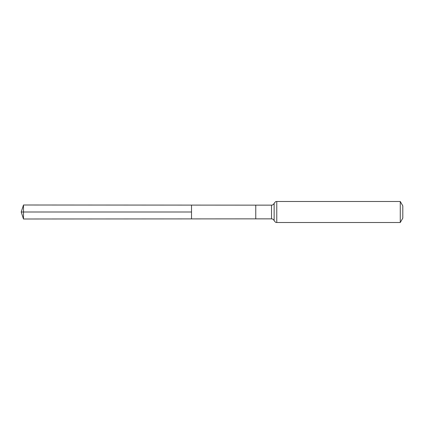 <?xml version="1.0" encoding="UTF-8"?>
<svg xmlns="http://www.w3.org/2000/svg" width="424" height="424" viewBox="0 0 424 424"><rect width="100%" height="100%" fill="white"/><g stroke="black" fill="none" stroke-linecap="round" stroke-linejoin="round"><path stroke-width="0.64" d="M191.521 212L191.521 205.105L23.495 204.999L23.495 219.001L191.521 218.895L191.521 205.105L255.762 205.142L255.762 218.858L191.521 218.895L191.521 212M400.272 201.495L400.272 222.505L402.8 218.127L402.8 205.873L400.272 201.495L276.766 201.495C276.289 201.872 276.294 200.552 274.143 203.319C273.644 204.474 272.77 205.084 271.519 205.142L271.519 218.858L255.762 218.858M23.495 219.001L21.2 212L191.521 212L23.495 212M400.272 222.505L276.766 222.505L276.766 201.495M276.766 222.505C276.289 222.128 276.294 223.448 274.143 220.681L274.143 203.319M255.762 205.142L271.519 205.142M274.143 220.681C273.644 219.526 272.77 218.917 271.519 218.858M21.2 212L23.495 204.999"/></g></svg>
